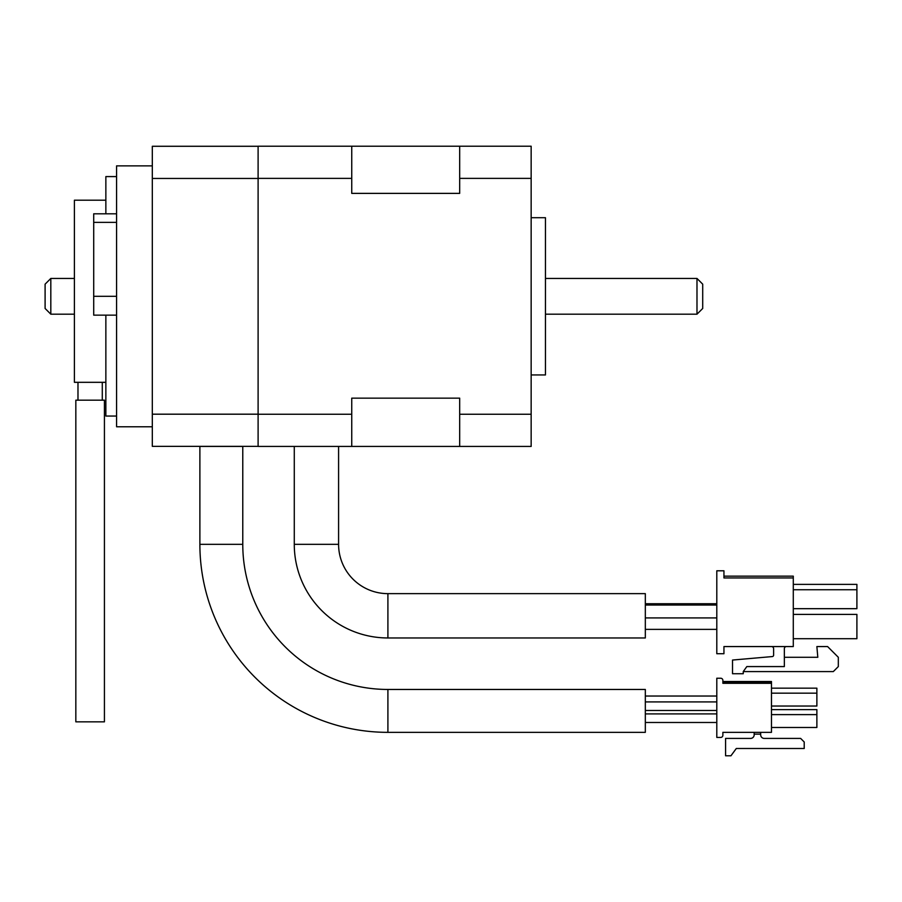 <?xml version="1.0" encoding="UTF-8"?>
<svg xmlns="http://www.w3.org/2000/svg" width="902" height="902" viewBox="0 0 902 902"><rect width="100%" height="100%" fill="white"/><g stroke="black" fill="none" stroke-linecap="round" stroke-linejoin="round"><path stroke-width="1.35" d="M387.905 593.64A49.317 49.317 0 0 1 338.588 544.323L294.277 544.323A93.639 93.639 0 0 0 387.905 637.962L645.325 637.962L645.325 593.64L387.905 593.64L387.905 637.962M338.588 544.323L338.588 446.422M294.277 544.323L294.277 446.422M50.816 314.189L45.1 308.473L45.1 284.164L50.816 278.447L50.816 314.189L74.404 314.189M696.987 278.447L702.703 284.164L702.703 308.473L696.987 314.189L696.987 278.447L545.451 278.447M531.154 217.698L545.451 217.698L545.451 374.95L531.154 374.95M258.107 446.355L152.314 446.355L152.314 146.282L258.107 146.282M258.107 414.255L351.746 414.255L351.746 446.422L258.107 446.422L258.107 146.214L531.154 146.214L531.154 446.422L459.682 446.422L459.682 414.255L531.154 414.255M531.154 178.382L459.682 178.382L459.682 193.378L351.746 193.378L351.746 178.382L258.107 178.382M459.682 178.382L459.682 146.214M351.746 446.422L459.682 446.422M351.746 414.255L351.746 398.154L459.682 398.154L459.682 414.255M351.746 146.214L351.746 178.382M152.314 414.187L258.107 414.187M258.107 178.449L152.314 178.449M387.905 689.455A145.132 145.132 0 0 1 242.773 544.323L199.883 544.323A188.022 188.022 0 0 0 387.905 732.345L645.325 732.345L645.325 689.455L387.905 689.455L387.905 732.345M242.773 544.323L242.773 446.422L199.883 446.422L199.883 544.323M723.945 653.713L723.945 646.565L793.286 646.565L793.286 577.945L723.945 577.945L723.945 570.797L716.797 570.797L716.797 653.713L723.945 653.713M723.945 576.164L793.286 576.164L793.286 577.945M773.623 648.707A2.142 2.142 0 0 0 771.481 646.565A2.142 2.142 0 0 1 773.623 648.707L773.623 655.145A1.432 1.432 0 0 1 772.326 656.566L732.525 660.05L732.525 673.726L743.248 673.726L743.248 671.584L746.822 666.578L784.345 666.578L784.345 648.707A2.142 2.142 0 0 1 786.499 646.565M773.623 655.145A1.432 1.432 0 0 1 772.326 656.566M793.286 608.681L856.9 608.681L856.9 589.739L793.286 589.739M793.286 584.383L856.9 584.383L856.9 589.739M793.286 614.397L856.9 614.397L856.9 638.706L793.286 638.706M784.345 657.287L817.81 657.287L816.874 646.565L827.596 646.565L838.319 657.287L838.319 666.578L833.313 671.584L743.248 671.584M771.481 683.31L771.481 732.345L722.874 732.345L722.874 735.277A2.142 2.142 0 0 1 720.732 737.419L716.797 737.419L716.797 678.236L720.732 678.236A2.142 2.142 0 0 1 722.874 680.379L722.874 683.31L771.481 683.31L771.481 681.517L722.874 681.517M722.874 735.277L722.874 732.345M760.679 732.345L760.679 734.127L754.173 734.127L754.173 732.345M754.173 734.127L754.173 734.848A3.574 3.574 0 0 1 750.599 738.411L725.58 738.411L725.58 755.786L730.947 755.786L736.303 748.491L804.212 748.491L804.212 741.985L800.638 738.411L764.253 738.411A3.574 3.574 0 0 1 760.679 734.848L760.679 734.127M771.481 688.17L816.874 688.17L816.874 693.176L771.481 693.176M771.481 706.041L816.874 706.041L816.874 693.176M771.481 709.615L816.874 709.615L816.874 714.609L771.481 714.609M771.481 727.486L816.874 727.486L816.874 714.609M102.287 382.313L102.287 400.184L104.429 400.184L104.429 721.837L75.836 721.837L75.836 400.184L77.978 400.184L77.978 382.313M152.314 426.77L116.584 426.77L116.584 165.867L152.314 165.867M116.584 416.047L105.861 416.047L105.861 315.148L116.584 315.148M105.861 315.148L93.707 315.148L93.707 213.808L116.584 213.808M105.861 213.808L105.861 176.589L116.584 176.589M105.861 382.313L74.404 382.313L74.404 200.199L105.861 200.199M102.287 400.184L77.978 400.184M771.481 682.588L722.874 682.588M93.707 222.377L116.584 222.377M93.707 296.318L116.584 296.318M716.797 617.915L645.325 617.915M716.797 629.382L645.325 629.382M696.987 314.189L545.451 314.189M50.816 278.447L74.404 278.447M716.797 603.742L645.325 603.742M716.797 605.039L645.325 605.039M716.797 710.483L645.325 710.483L716.797 710.483M716.797 722.491L645.325 722.491M716.797 696.04L645.325 696.04M716.797 713.91L645.325 713.91M716.797 701.914L645.325 701.914"/></g></svg>
